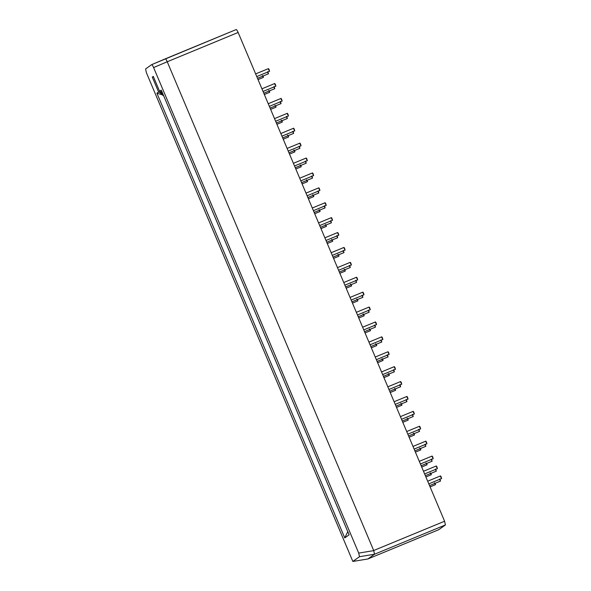 <?xml version="1.0" encoding="UTF-8"?>
<svg xmlns="http://www.w3.org/2000/svg" width="591" height="591" viewBox="0 0 591 591"><rect width="100%" height="100%" fill="white"/><g stroke="black" fill="none" stroke-linecap="round" stroke-linejoin="round"><path stroke-width="0.89" d="M146.391 72.693L145.571 68.97L151.628 64.655C152.057 64.596 152.714 65.564 153.601 67.559L167.231 61.759L165.679 58.679L151.628 64.655L145.571 68.97L146.391 72.693L352.849 561.45L367.875 558.968L374.531 554.225L445.429 524.941L444.595 521.232L373.689 550.517L374.546 554.21L373.726 550.613L358.707 553.095L359.52 556.7L374.546 554.21L359.52 556.7L352.849 561.45L146.391 72.693M151.651 64.641L236.178 29.565C236.599 29.535 237.257 30.503 238.136 32.475C237.257 30.503 236.599 29.535 236.178 29.565L165.679 58.679L167.231 61.759L238.136 32.475L167.231 61.759L373.689 550.517L444.595 521.232L238.136 32.475L444.595 521.232L445.429 524.941L374.531 554.225L367.875 558.968L438.781 529.684L445.429 524.941L438.781 529.684L367.875 558.968L352.849 561.45L359.52 556.7M159.622 91.302L160.915 93.77L161.808 93.134L160.915 91.849L161.808 93.134L160.915 93.77L163.773 96.03L160.915 93.77L159.622 91.302M163.027 94.25L161.808 93.134L163.027 94.25M344.76 537.913L347.781 531.627L344.76 537.913L349.126 534.811L161.269 90.098L349.126 534.811L344.76 537.913L156.911 93.201L344.76 537.913M161.897 94.693L156.911 93.201L161.897 94.693M160.095 92.647L158.587 92.011L156.911 93.201L158.587 92.011L160.095 92.647M153.409 76.645L152.293 77.103L158.587 92.011L152.293 77.103L153.409 76.645M153.298 76.387L152.293 77.103L153.298 76.387L159.592 91.287L161.269 90.098L159.592 91.287L162.244 92.403L159.592 91.287L153.298 76.387M420.408 463.987L433.225 458.697L420.408 463.987L433.233 458.69L432.206 456.843L432.59 456.562L433.233 458.69L432.59 456.562L432.206 456.843M421.154 465.738L432.11 461.216L431.474 459.081L432.117 461.209L431.083 459.362M427.064 464.807L426.791 463.41L427.086 464.792L426.052 462.945M427.079 464.799L421.693 467.023M414.114 449.086L426.931 443.797L414.114 449.086L426.938 443.789L425.904 441.942L426.296 441.662L426.938 443.789L426.296 441.662L425.904 441.942M414.86 450.837L425.815 446.316L414.852 450.837L425.823 446.308L425.18 444.181L425.823 446.308L424.789 444.462M415.399 452.122L420.785 449.899L415.399 452.122L420.792 449.891L420.497 448.51L420.792 449.891L419.758 448.044M407.82 434.186L420.637 428.896L407.82 434.186L420.644 428.889L419.61 427.042L420.002 426.761L420.644 428.889L420.002 426.761L419.61 427.042M408.558 435.936L419.521 431.415L418.886 429.28L419.529 431.408L418.494 429.561M409.105 437.222L414.498 434.991L409.105 437.222L414.498 434.991L414.202 433.609L414.498 434.991L413.464 433.144M401.525 419.285L414.343 413.995L413.316 412.141L413.707 411.861L414.35 413.988L413.707 411.861L413.316 412.141M402.264 421.036L413.227 416.515L402.264 421.036L413.227 416.515L412.592 414.38L413.235 416.507L412.2 414.66M402.811 422.321L408.204 420.09L407.908 418.709L408.204 420.09L407.169 418.243M395.231 404.384L408.049 399.095L407.022 397.241L407.413 396.96L408.056 399.088L407.413 396.96L407.022 397.241M395.97 406.135L406.933 401.614L395.97 406.135L406.94 401.607L406.29 399.479L406.94 401.607L405.906 399.76M396.517 407.421L401.91 405.19L396.517 407.421L401.91 405.19L401.614 403.808L401.91 405.19L400.875 403.343M401.74 384.194L400.728 382.333L401.119 382.059L401.762 384.187L401.119 382.059L400.728 382.333M401.754 384.187L388.937 389.484M389.676 391.235L400.646 386.706L389.676 391.235L400.646 386.706L399.996 384.578L400.646 386.706L399.612 384.859M390.223 392.52L395.615 390.289L395.32 388.908L395.615 390.289L394.581 388.442M382.643 374.583L395.468 369.286L394.433 367.432L394.825 367.159L395.468 369.286L394.825 367.159L394.433 367.432M383.382 376.334L394.352 371.805L393.702 369.678L394.352 371.805L393.318 369.951M389.299 375.396L389.026 374.007L389.321 375.388L388.287 373.542M389.306 375.396L383.928 377.619M389.151 354.393L388.139 352.531L388.531 352.258L389.173 354.386L388.531 352.258L388.139 352.531M389.166 354.386L376.349 359.683M388.036 356.912L387.408 354.777L388.058 356.905L387.024 355.051M388.058 356.905L377.088 361.433L388.058 356.905M377.634 362.711L383.027 360.488L377.634 362.711L383.027 360.488L382.732 359.106L383.027 360.488L381.993 358.641M370.055 344.782L382.879 339.485L370.055 344.782L382.879 339.485L381.845 337.631L382.237 337.358L382.879 339.485L382.237 337.358L381.845 337.631M370.793 346.533L381.764 342.004L381.114 339.877L381.764 342.004L380.73 340.15M371.34 347.818L376.733 345.587L376.437 344.206L376.733 345.587L375.699 343.74M376.563 324.592L375.551 322.73L375.942 322.457L376.585 324.577L375.942 322.457L375.551 322.73M376.578 324.585L363.76 329.881M364.499 331.632L375.47 327.104L374.82 324.976L375.47 327.104L374.435 325.249M365.046 332.91L370.439 330.687L365.046 332.91L370.439 330.687L370.143 329.298L370.439 330.687L369.405 328.84M357.466 314.981L370.284 309.684L357.466 314.973L370.291 309.677L369.257 307.83L369.648 307.556L370.291 309.677L369.648 307.556L369.257 307.83M358.205 316.732L369.176 312.196L358.205 316.732L369.176 312.196L368.525 310.076L369.176 312.196L368.141 310.349M358.752 318.01L364.145 315.786L363.849 314.397L364.145 315.786L363.11 313.939M351.172 300.073L363.99 294.783L362.963 292.929L363.354 292.656L363.997 294.776L363.354 292.656L362.963 292.929M351.911 301.831L362.881 297.295L362.231 295.175L362.881 297.295L361.847 295.448M357.828 300.893L357.555 299.497L357.843 300.885L356.816 299.031M357.836 300.893L352.458 303.109M344.878 285.172L357.703 279.875L356.668 278.029L357.053 277.755L357.703 279.875L357.053 277.755L356.668 278.029M356.565 282.409L355.937 280.274L356.587 282.395L355.553 280.548M356.587 282.395L345.617 286.923L356.587 282.395M351.534 285.992L351.261 284.596L351.549 285.985L350.522 284.131M351.542 285.985L346.156 288.209M338.584 270.272L351.409 264.975L338.584 270.272L351.409 264.975L350.374 263.128L350.759 262.855L351.409 264.975L350.759 262.855L350.374 263.128M339.323 272.03L350.293 267.494L349.643 265.374L350.293 267.494L349.259 265.647M339.862 273.308L345.255 271.084L344.967 269.695L345.255 271.084L344.228 269.23M332.29 255.371L345.114 250.074L344.08 248.227L344.464 247.954L345.114 250.074L344.464 247.954L344.08 248.227M333.029 257.122L343.984 252.601L343.349 250.473L343.992 252.593L342.965 250.747M333.568 258.407L338.961 256.184L333.568 258.407L338.961 256.184L338.665 254.795L338.961 256.184L337.934 254.329M325.996 240.471L338.82 235.174L325.996 240.471L338.82 235.174L337.786 233.327L338.17 233.046L338.82 235.174L338.17 233.046L337.786 233.327M326.734 242.221L337.69 237.7L326.734 242.221L337.697 237.693L337.055 235.573L337.697 237.693L336.671 235.846M327.274 243.507L332.659 241.283L327.274 243.507L332.659 241.283L332.371 239.894L332.667 241.276L331.632 239.429M319.701 225.57L332.526 220.273L319.701 225.57L332.526 220.273L331.492 218.426L331.876 218.145L332.526 220.273L331.876 218.145L331.492 218.426M320.44 227.321L331.396 222.8L320.44 227.321L331.403 222.792L330.761 220.665L331.403 222.792L330.376 220.945M326.35 226.39L326.077 224.994L326.372 226.375L325.338 224.528M326.365 226.383L320.979 228.606M326.21 205.38L325.198 203.526L325.582 203.245L326.232 205.373L325.582 203.245L325.198 203.526M326.217 205.38L313.407 210.669M314.146 212.42L325.102 207.899L324.466 205.764L325.109 207.892L324.082 206.045M314.685 213.706L320.071 211.482L314.685 213.706L320.078 211.475L319.783 210.093L320.078 211.475L319.044 209.628M307.113 195.769L319.938 190.472L307.113 195.769L319.938 190.472L318.904 188.625L319.288 188.344L319.938 190.472L319.288 188.344L318.904 188.625M307.852 197.52L318.808 192.998L307.852 197.52L318.808 192.998L318.172 190.863L318.815 192.991L317.781 191.144M313.762 196.581L313.489 195.193L313.784 196.574L312.75 194.727M313.777 196.581L308.391 198.805M300.819 180.868L313.644 175.571L312.609 173.724L312.994 173.444L313.644 175.571L312.994 173.444L312.609 173.724M301.558 182.619L312.513 178.098L311.878 175.963L312.521 178.09L311.487 176.244M302.097 183.904L307.483 181.681L307.194 180.292L307.49 181.673L306.456 179.827M294.525 165.968L307.35 160.671L294.525 165.968L307.35 160.671L306.315 158.816L306.699 158.543L307.35 160.671L306.699 158.543L306.315 158.816M295.264 167.718L306.219 163.197L295.264 167.718L306.227 163.19L305.584 161.062L306.227 163.19L305.192 161.343M295.803 169.004L301.188 166.78L295.803 169.004L301.188 166.78L300.9 165.391L301.196 166.773L300.162 164.926M288.231 151.067L301.048 145.77L300.021 143.916L300.405 143.643L301.048 145.77L300.405 143.643L300.021 143.916M299.91 148.297L299.29 146.162L299.933 148.289L298.898 146.435M299.925 148.297L288.969 152.818M294.879 151.88L294.606 150.491L294.902 151.872L293.867 150.025M294.894 151.88L289.509 154.103M281.929 136.166L294.754 130.87L293.727 129.015L294.111 128.742L294.754 130.87L294.111 128.742L293.727 129.015M282.675 137.917L293.638 133.389L282.675 137.917L293.638 133.389L292.996 131.261L293.638 133.389L292.604 131.534M283.215 139.203L288.6 136.979L283.215 139.203L288.607 136.972L288.312 135.59L288.607 136.972L287.573 135.125M275.635 121.266L288.46 115.969L287.433 114.115L287.817 113.841L288.46 115.969L287.817 113.841L287.433 114.115M276.381 123.017L287.344 118.488L286.701 116.361L287.344 118.488L286.31 116.634M282.291 122.078L282.018 120.69L282.313 122.071L281.279 120.224M282.306 122.078L276.92 124.302M282.143 101.076L281.139 99.214L281.523 98.941L282.166 101.061L281.523 98.941L281.139 99.214M282.158 101.068L269.341 106.365M270.087 108.116L281.05 103.588L280.407 101.46L281.05 103.588L280.016 101.733M270.626 109.394L276.012 107.178L275.724 105.789L276.019 107.17L274.985 105.324M263.047 91.457L275.864 86.168L274.837 84.314L275.229 84.04L275.871 86.16L275.229 84.04L274.837 84.314M263.793 93.215L274.749 88.687L263.785 93.215L274.749 88.687L274.113 86.559L274.756 88.68L273.722 86.833M264.332 94.501L269.718 92.277L264.332 94.494L269.718 92.277L269.43 90.881L269.725 92.27L268.691 90.423M269.555 71.275L268.543 69.413L268.935 69.14L269.577 71.26L268.935 69.14L268.543 69.413M269.57 71.267L256.753 76.564M257.491 78.315L268.454 73.786L267.819 71.659L268.462 73.779L267.428 71.932M258.038 79.593L263.431 77.369L258.038 79.593L263.431 77.369L263.135 75.98L263.431 77.369L262.397 75.522M425.889 476.959L431.275 474.736L425.889 476.959L431.282 474.728L430.987 473.347L431.282 474.728L430.248 472.881M425.35 475.674L436.306 471.153L425.35 475.674L436.313 471.145L435.67 469.018L436.313 471.145L435.279 469.298M424.604 473.923L437.421 468.633L424.604 473.923L437.429 468.626L436.402 466.772L436.786 466.498L437.429 468.626L436.786 466.498L436.402 466.772M430.085 486.895L435.471 484.672L435.183 483.283L435.478 484.664L434.444 482.817M435.478 484.664L430.085 486.888L435.478 484.664M429.546 485.61L440.509 481.081L439.867 478.954L440.509 481.081L439.475 479.227M428.8 483.859L441.617 478.562L428.8 483.852L441.625 478.555L440.598 476.708L440.982 476.435L441.625 478.555L440.982 476.435L440.598 476.708M167.231 61.759L153.601 67.559L358.707 553.095L373.734 550.613L167.231 61.759M358.707 553.095L153.601 67.559C152.714 65.564 152.057 64.596 151.628 64.655M432.124 456.038L419.292 461.335M425.83 441.137L412.998 446.434M419.536 426.237L406.704 431.533M413.242 411.329L400.41 416.633M406.948 396.428L394.116 401.732M400.654 381.527L387.822 386.832M394.36 366.627L381.527 371.931M388.065 351.726L375.226 357.03M388.043 356.905L377.088 361.433M381.771 336.826L368.932 342.13M375.477 321.925L362.638 327.229M369.183 307.025L356.343 312.329M362.889 292.124L350.049 297.428M356.595 277.223L343.755 282.52M356.572 282.402L345.617 286.93M350.3 262.323L337.461 267.62M344.006 247.422L331.167 252.719M337.712 232.522L324.873 237.818M331.418 217.621L318.579 222.918M325.124 202.72L312.284 208.017M318.83 187.82L305.99 193.117M312.528 172.912L299.696 178.216M306.234 158.011L293.402 163.315M299.94 143.111L287.108 148.415M293.646 128.21L280.814 133.514M287.352 113.309L274.52 118.614M281.057 98.409L268.225 103.713M274.763 83.508L261.931 88.813M268.469 68.608L255.637 73.912M436.321 465.967L423.488 471.271M440.517 475.903L427.685 481.207"/></g></svg>
